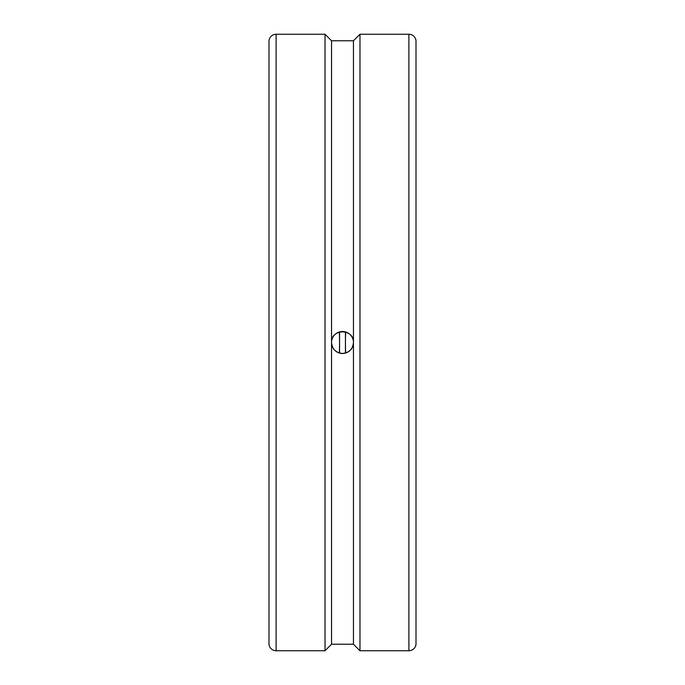 <?xml version="1.0" encoding="UTF-8"?>
<svg xmlns="http://www.w3.org/2000/svg" width="685" height="685" viewBox="0 0 685 685"><rect width="100%" height="100%" fill="white"/><g stroke="black" fill="none" stroke-linecap="round" stroke-linejoin="round"><path stroke-width="1.03" d="M339.563 331.951L339.563 353.049M345.437 331.951L345.437 353.049M268.991 132.821L268.991 643.635A7.115 7.115 0 0 0 276.106 650.75L325.024 650.75L325.024 34.25L331.549 40.775L331.549 342.5C330.872 328.372 354.128 328.372 353.451 342.5C352.801 349.153 349.153 352.801 342.5 353.451C335.847 352.801 332.199 349.153 331.549 342.5L331.549 644.225L353.451 644.225L359.976 650.75L408.894 650.75A7.115 7.115 0 0 0 416.009 643.635L416.009 41.365A7.115 7.115 0 0 0 408.894 34.25L408.894 650.75M268.991 342.5L268.991 41.365A7.115 7.115 0 0 1 276.106 34.25L276.106 650.75M331.549 40.775L353.451 40.775L359.976 34.25L359.976 650.75M353.451 40.775L353.451 644.225M353.255 340.394A10.951 10.951 0 0 0 331.745 340.394M331.745 344.606A10.951 10.951 0 0 0 353.255 344.606M339.332 352.989A34.909 4.958 90 0 0 339.332 332.011M345.668 332.011A34.909 4.958 -90 0 0 345.668 352.989M331.549 644.225L325.024 650.75M359.976 34.25L408.894 34.25M276.106 34.25L325.024 34.25"/></g></svg>
